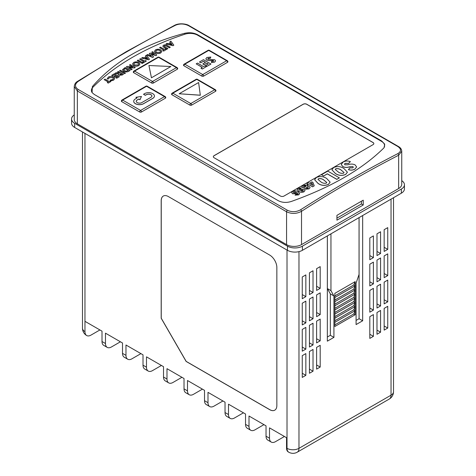 <?xml version="1.0" encoding="UTF-8"?>
<svg xmlns="http://www.w3.org/2000/svg" width="476" height="476" viewBox="0 0 476 476"><rect width="100%" height="100%" fill="white"/><g stroke="black" fill="none" stroke-linecap="round" stroke-linejoin="round"><path stroke-width="0.71" d="M143.538 94.224L145.329 95.259L146.358 94.67A3.243 1.874 180 0 1 150.946 94.67A3.243 1.874 180 0 1 151.898 95.991A3.243 1.874 180 0 1 150.946 97.318L141.788 102.602A3.243 1.874 180 0 1 138.254 103.006A3.243 1.874 180 0 1 136.255 101.281A3.243 1.874 180 0 1 137.201 99.954L138.843 99.008L140.004 99.68L141.461 96.461L135.886 97.306L137.046 97.973L135.41 98.919A5.777 3.338 0 0 0 133.714 101.281A5.777 3.338 0 0 0 137.284 104.363A5.777 3.338 0 0 0 143.579 103.637L152.736 98.353A5.777 3.338 0 0 0 154.432 95.991A5.777 3.338 0 0 0 152.736 93.635A5.777 3.338 0 0 0 144.567 93.635L143.538 94.296L145.329 95.331L146.358 94.736A3.243 1.874 180 0 1 150.946 94.736A3.243 1.874 180 0 1 151.892 96.027M133.72 101.311A5.777 3.338 0 0 0 133.714 101.346A5.777 3.338 0 0 0 137.284 104.428A5.777 3.338 0 0 0 143.579 103.709L152.736 98.419A5.777 3.338 0 0 0 154.432 96.063A5.777 3.338 0 0 0 154.432 96.027M135.886 97.306L136.987 98.008M136.255 101.311A3.243 1.874 180 0 1 137.201 100.025L138.843 99.079L140.004 99.746L141.461 96.461M284.029 196.041L373.101 144.615A2.535 1.464 0 0 0 373.838 143.579A2.535 1.464 0 0 0 373.101 142.544L306.746 104.238A2.535 1.464 0 0 0 303.158 104.238L214.087 155.664A2.535 1.464 0 0 0 213.343 156.699A2.535 1.464 0 0 0 214.087 157.734L280.441 196.041A2.535 1.464 0 0 0 284.029 196.041M104.161 79.641L105.053 79.129L109.141 81.485L110.033 80.974L110.932 81.485L108.248 83.104L107.356 82.586L108.248 82.003L104.161 79.641L108.189 82.039M114.674 78.611L113.568 80.182L110.45 80.837L110.48 80.028L112.705 79.575L113.401 78.623L112.663 77.624L109.242 77.665L108.48 78.939L107.177 78.921L108.344 77.082C110.087 76.219 111.824 76.225 113.556 77.106L114.674 78.576L113.568 80.182M113.401 78.659L112.663 77.689M119.363 76.69L116.679 78.237L115.787 77.653L117.572 76.618L116.614 76.065L114.823 77.166L113.931 76.582L115.722 75.553L114.377 74.774L112.592 75.88L111.699 75.291L114.377 73.744L119.363 76.69M117.512 76.654L116.614 76.136M115.662 75.583L114.377 74.845M123.385 74.298L122.344 74.899L118.905 75.25L118.536 73.97L115.115 73.322L116.108 72.745L119.678 73.191L117.507 71.936L118.405 71.424L123.385 74.298L122.344 74.97L118.905 75.321L118.536 74.036M118.536 73.97L118.31 74.536M118.488 74.03L115.115 73.322M119.619 73.227L117.507 71.936M135.261 67.437L134.458 67.901L128.919 67.318L132.197 69.21L131.305 69.722L126.324 66.848L127.134 66.378L132.655 66.967L129.389 65.081L130.281 64.563L135.261 67.509L134.458 67.973L129.067 67.402M132.197 69.21L131.305 69.793L126.324 66.848M132.506 66.949L129.389 65.081M139.938 64.04L138.861 65.575C137.112 66.396 135.374 66.384 133.649 65.545L132.554 63.998M156.777 55.02L155.848 55.555L151.237 54.204L153.564 56.87L152.647 57.4L146.822 55.014L147.727 54.49L151.404 56.001L149.297 53.586L150.166 53.08L154.343 54.306L151.731 52.181L152.635 51.658L156.777 55.02L155.848 55.627L151.314 54.3M153.564 56.87L152.647 57.471L146.822 55.014M151.314 55.96L149.297 53.586M154.212 54.264L151.731 52.181M161.846 51.39L160.769 52.931C159.02 53.746 157.282 53.74 155.557 52.895L154.462 51.354M133.691 72.661A1.267 0.732 120 0 1 134.583 71.108A1.267 0.732 -120 0 0 133.952 71.043A1.267 1.267 0 0 0 133.316 72.144A1.267 0.732 0 0 0 133.691 72.661L151.624 83.014A1.267 0.732 0 0 0 153.415 83.014L177.328 69.21A1.267 0.732 0 0 0 177.697 68.693A1.267 1.267 0 0 0 177.06 67.592A1.267 0.732 120 0 0 176.429 67.657L158.496 57.298L134.583 71.108L152.516 81.461L176.429 67.657A1.267 0.732 -120 0 1 177.328 69.21M171.943 94.748A1.267 0.732 120 0 1 172.842 93.195A1.267 0.732 -120 0 0 172.211 93.129A1.267 1.267 0 0 0 171.574 94.23A1.267 0.732 0 0 0 171.943 94.748L189.876 105.101A1.267 0.732 0 0 0 191.673 105.101L215.58 91.297A1.267 0.732 0 0 0 215.955 90.779A1.267 1.267 0 0 0 215.319 89.678A1.267 0.732 120 0 0 214.688 89.744L196.755 79.391L172.842 93.195L190.775 103.548L214.688 89.744A1.267 0.732 -120 0 1 215.58 91.297M299.636 193.607L298.66 194.88L295.078 195.166L295.977 194.214L297.756 194.214L298.119 193.732L296.881 192.78M298.119 193.768L296.851 192.548M296.822 192.536L296.173 193.702L292.508 193.774L291.728 192.607M310.102 187.574L309.043 188.883L305.413 189.198L304.991 188.008L302.516 187.806L301.844 186.842M304.991 187.937L302.516 187.734L301.844 186.806L303.135 185.331L306.996 185.009L307.544 185.729L307.294 186.33L309.448 186.61L310.102 187.538L309.043 188.817L305.413 189.127L304.991 187.937L304.848 188.413M307.544 185.765L307.347 186.318M314.255 185.807L312.607 186.824L309.055 184.771L308.252 185.241L307.198 184.634L308.008 184.099L306.717 183.355L308.085 182.558L309.382 183.308L311.881 181.862L312.934 182.469L314.255 185.807L312.607 186.759L309.055 184.706L308.252 185.17L307.198 184.563M307.948 184.135L306.717 183.355M339.406 177.887L336.824 179.381L327.298 173.883L323.585 176.025L321.484 174.746L327.78 171.11L339.406 177.887M347.415 172.211L345.63 174.484C341.941 175.959 338.525 175.638 335.378 173.508L331.891 169.777M383.882 147.905A10.567 6.099 0 0 0 381.514 141.366L197.6 35.182A10.567 6.099 0 0 0 184.896 34.201A246.568 142.354 0 0 0 92.778 87.382A10.567 6.099 0 0 0 92.207 92.755M356.619 166.939L354.959 169.099C353.031 170.23 350.866 170.426 348.462 169.688L349.741 167.939L352.775 167.867L353.311 167.189L352.889 166.588L349.42 166.88C347.034 167.677 344.82 167.588 342.791 166.6L341.232 164.488M353.311 167.225L352.889 166.654M352.889 166.588L349.42 166.814C347.034 167.611 344.82 167.516 342.791 166.535L341.232 164.452L343.166 162.042C345.362 160.852 347.772 160.71 350.39 161.596L348.61 163.441L345.13 163.399L344.481 164.178M330.136 182.189L328.351 184.462C324.662 185.938 321.246 185.61 318.099 183.486L314.612 179.755M301.415 187.937L298.69 189.305L299.957 190.454L300.659 189.371L304.212 189.371L305.039 190.448L304.015 191.715C302.189 192.512 300.451 192.399 298.803 191.37L297.161 189.442L298.119 188.222L301.415 187.937L300.415 188.829L299.029 188.883L298.696 189.341M305.039 190.483L304.015 191.786C302.189 192.578 300.451 192.465 298.803 191.441L297.161 189.472M165.392 98.187A1.267 0.732 0 0 0 165.767 97.669A1.267 1.267 0 0 0 165.13 96.569A1.267 0.732 120 0 0 164.5 96.634L146.566 86.275L122.653 100.085L140.587 110.438L164.5 96.634A1.267 0.732 -120 0 1 165.392 98.187L141.485 111.991A1.267 0.732 0 0 1 139.688 111.991L121.755 101.638A1.267 0.732 0 0 1 121.386 101.12A1.267 1.267 0 0 1 122.017 100.019L145.93 86.216A1.267 0.732 60 0 1 146.566 86.275A1.267 0.732 120 0 1 147.197 86.216A1.267 1.267 0 0 0 145.93 86.216M184.164 64.141A1.267 1.267 0 0 0 183.528 65.236A1.267 0.732 0 0 0 183.903 65.759L201.836 76.112A1.267 0.732 0 0 0 203.627 76.112L227.54 62.302A1.267 0.732 0 0 0 227.909 61.785A1.267 1.267 0 0 0 227.278 60.69L209.345 50.337A1.267 1.267 0 0 0 208.077 50.337L184.164 64.141A1.267 0.732 60 0 1 184.795 64.201L202.728 74.559L226.641 60.749L208.708 50.396L184.795 64.201A1.267 0.732 -60 0 0 183.903 65.759M173.835 45.166L173.008 45.714L166.017 44L166.969 43.381L168.379 43.75L170.551 42.495L169.914 41.68L170.866 41.132L173.835 45.166L173.008 45.648L166.017 43.935M170.509 42.519L169.914 41.68M170.259 47.231L169.367 47.749L166.124 45.88L164.434 45.732L164.773 46.797L167.897 48.6L167.005 49.111L164.03 47.398L162.816 46.13L163.518 45.226C164.88 44.625 166.142 44.72 167.29 45.517L170.259 47.231L169.367 47.82L166.124 45.946L164.434 45.797L164.095 46.202M167.897 48.6L167.005 49.183L164.03 47.469L162.816 46.166M159.597 47.636L160.489 47.124L164.577 49.48L165.47 48.968L166.368 49.48L163.685 51.099L162.786 50.581L163.685 49.998L159.597 47.636L163.625 50.034M149.44 59.256L148.613 59.803L141.616 58.09L142.574 57.465L143.984 57.834L146.15 56.579L145.519 55.769L146.471 55.216L149.44 59.256L148.613 59.732L141.616 58.018M146.114 56.602L145.519 55.769M139.605 59.179L140.497 58.661L144.585 61.023L145.483 60.506L146.376 61.023L143.692 62.642L142.8 62.124L143.692 61.541L139.605 59.179L143.633 61.577M143.121 62.975L142.223 63.486L137.243 60.541L138.135 60.03L143.121 62.975M130.156 70.388L129.026 71.037C127.306 72.09 125.503 72.144 123.635 71.198L122.493 69.752L125.17 67.515L130.156 70.388L129.026 71.108C127.306 72.156 125.503 72.209 123.635 71.263L122.493 69.788M125.426 73.185L124.534 73.703L119.553 70.757L120.446 70.24L125.426 73.185M355.167 281.619L334.842 293.359L334.842 326.488L355.167 314.755L355.167 281.619L353.775 284.963L355.167 285.767L353.775 289.105L355.167 289.908L353.775 293.246L355.167 294.049L353.775 297.387L355.167 298.19L353.775 301.528L355.167 302.331L353.775 305.669L355.167 306.473L353.775 309.811L355.167 310.614L353.775 313.952L355.167 314.755M316.605 369.12L316.605 347.379L320.193 345.308L320.193 367.05L316.605 369.12M316.605 342.893L316.605 321.151L320.193 319.081L320.193 340.822L316.605 342.893M316.605 316.665L316.605 294.918L320.193 292.847L320.193 314.594L316.605 316.665M316.605 290.431L316.605 268.69L320.193 266.62L320.193 288.361L316.605 290.431M309.436 373.267L309.436 351.52L313.024 349.449L313.024 371.197L309.436 373.267M309.436 347.034L309.436 325.292L313.024 323.222L313.024 344.963L309.436 347.034M309.436 320.806L309.436 299.059L313.024 296.988L313.024 318.736L309.436 320.806M309.436 294.573L309.436 272.831L313.024 270.761L313.024 292.502L309.436 294.573M302.26 377.408L302.26 355.661L305.848 353.591L305.848 375.338L302.26 377.408M302.26 351.175L302.26 329.434L305.848 327.363L305.848 349.104L302.26 351.175M302.26 324.947L302.26 303.206L305.848 301.135L305.848 322.877L302.26 324.947M373.398 336.336L373.398 314.594L369.81 316.665L369.81 338.406L373.398 336.336L369.81 334.265L369.81 316.665M373.398 310.108L373.398 288.361L369.81 290.431L369.81 312.179L373.398 310.108L369.81 308.037L369.81 290.431M373.398 283.875L373.398 262.133L369.81 264.204L369.81 285.945L373.398 283.875L369.81 281.804L369.81 264.204M373.398 257.647L373.398 235.906L369.81 237.976L369.81 259.717L373.398 257.647L369.81 255.576L369.81 237.976M380.568 332.194L380.568 310.453L376.986 312.524L376.986 334.265L380.568 332.194L376.986 330.124L376.986 312.524M380.568 305.967L380.568 284.22L376.986 286.29L376.986 308.037L380.568 305.967L376.986 303.896L376.986 286.29M380.568 279.733L380.568 257.992L376.986 260.063L376.986 281.804L380.568 279.733L376.986 277.663L376.986 260.063M380.568 253.506L380.568 231.764L376.986 233.835L376.986 255.576L380.568 253.506L376.986 251.435L376.986 233.835M387.744 328.053L387.744 306.312L384.156 308.383L384.156 330.124L387.744 328.053L384.156 325.983L384.156 308.383M387.744 301.826L387.744 280.078L384.156 282.149L384.156 303.896L387.744 301.826L384.156 299.755L384.156 282.149M387.744 227.623L384.156 229.694L384.156 251.435L387.744 249.364L387.744 227.623M387.744 253.851L384.156 255.921L384.156 277.663L387.744 275.592L387.744 253.851M305.848 296.643L302.26 298.714L302.26 276.972L305.848 274.902L305.848 296.643L302.26 294.573L302.26 276.972M359.053 217.609L359.053 274.414L356.084 283.16L356.084 324.578L362.658 320.782L362.658 215.527M330.957 233.835L330.957 290.64L333.92 295.959L333.92 337.371L327.345 341.167L327.345 235.917M151.445 77.796L170.872 66.515L148.929 65.515L151.445 77.796L170.872 66.515M179.16 93.754L200.325 95.254L198.611 82.526L179.16 93.754L200.325 95.188M298.976 251.637L298.976 448.332A8.455 4.879 180 0 1 287.016 448.332A8.455 4.879 -60 0 0 288.771 452.2L288.289 451.926A8.455 4.879 -60 0 1 286.54 448.053L287.016 448.332L287.016 250.055M269.505 438.217A8.455 4.879 120 0 0 271.255 442.085L267.786 440.086A8.455 4.879 -60 0 1 266.036 436.218L269.505 438.217L269.505 427.865L286.54 437.7L286.54 448.053M271.255 442.085A8.455 4.879 120 0 0 275.479 441.668L284.446 436.492M249.002 426.383A8.455 4.879 120 0 0 250.751 430.25L247.282 428.251A8.455 4.879 -60 0 1 245.533 424.378L249.002 426.383L249.002 416.024L266.036 425.859L266.036 436.218M250.751 430.25A8.455 4.879 120 0 0 254.975 429.834L263.942 424.651M228.498 414.542A8.455 4.879 120 0 0 230.247 418.41L226.778 416.411A8.455 4.879 -60 0 1 225.029 412.543L228.498 414.542L228.498 404.189L245.533 414.025L245.533 424.378M230.247 418.41A8.455 4.879 120 0 0 234.472 417.993L243.438 412.817M207.994 402.702A8.455 4.879 120 0 0 209.743 406.575L206.275 404.57A8.455 4.879 -60 0 1 204.525 400.703L207.994 402.702L207.994 392.349L225.029 402.184L225.029 412.543M209.743 406.575A8.455 4.879 120 0 0 213.968 406.153L222.935 400.976M187.49 390.867A8.455 4.879 120 0 0 189.24 394.735L185.771 392.736A8.455 4.879 -60 0 1 184.022 388.862L187.49 390.867L187.49 380.514L204.525 390.35L204.525 400.703M189.24 394.735A8.455 4.879 120 0 0 193.464 394.318L202.431 389.142M166.987 379.027A8.455 4.879 120 0 0 168.736 382.9L165.267 380.895A8.455 4.879 -60 0 1 163.518 377.028L166.987 379.027L166.987 368.674L184.022 378.509L184.022 388.862M168.736 382.9A8.455 4.879 120 0 0 172.961 382.478L181.927 377.301M146.483 367.192A8.455 4.879 120 0 0 148.232 371.06L144.763 369.061A8.455 4.879 -60 0 1 143.014 365.187L146.483 367.192L146.483 356.839L163.518 366.675L163.518 377.028M148.232 371.06A8.455 4.879 120 0 0 152.457 370.643L161.423 365.467M125.973 355.352A8.455 4.879 120 0 0 127.729 359.225L124.26 357.22A8.455 4.879 -60 0 1 122.51 353.353L125.973 355.352L125.973 344.999L143.014 354.834L143.014 365.187M127.729 359.225A8.455 4.879 120 0 0 131.953 358.803L140.92 353.626M105.47 343.517A8.455 4.879 120 0 0 107.225 347.385L103.756 345.386A8.455 4.879 -60 0 1 102.007 341.512L105.47 343.517L105.47 333.164L122.51 343L122.51 353.353M107.225 347.385A8.455 4.879 120 0 0 111.449 346.968L120.416 341.792M99.912 329.951L90.946 335.128A8.455 4.879 -60 0 1 86.721 335.55A8.455 4.879 -60 0 1 84.966 331.677L84.966 321.324L102.007 331.159L102.007 341.512M397.811 146.507L188.591 25.716C184.188 23.598 179.803 23.449 175.43 25.27A1239.629 715.702 120 0 0 126.812 51.777A1239.629 715.702 120 0 0 78.195 81.408C74.583 84.204 74.583 86.888 78.189 89.452L287.409 210.249C291.812 212.296 296.197 212.141 300.57 209.791A1239.629 715.702 -60 0 1 349.188 180.166A1239.629 715.702 -60 0 1 397.805 153.653C401.417 151.386 401.417 149.006 397.811 146.507A1.267 0.732 120 0 1 398.388 146.477C400.524 147.679 401.643 149.262 401.75 151.231L398.65 155.235A1238.356 714.97 120 0 0 350.086 181.719A1238.356 714.97 120 0 0 301.516 211.314L301.516 244.616A10.567 6.099 180 0 1 286.57 244.616L77.35 123.825A10.567 6.099 180 0 1 74.25 119.512L74.25 86.519L77.35 90.975L77.35 123.825M336.931 215.354L336.931 220.186L363.236 205.001L363.236 200.17L336.931 215.354M301.516 244.616L398.65 188.538L398.65 155.235A1.267 0.773 -117.2 0 0 397.805 153.653M401.75 151.231L401.75 184.218A10.567 6.099 180 0 1 398.65 188.538M383.632 148.173L384.09 147.655L384.721 144.168L381.669 140.967L197.754 34.79C193.821 32.737 189.454 32.237 184.664 33.296C144.871 43.786 114.109 61.547 92.368 86.584L92.088 92.612L94.331 94.498L278.246 200.682C282.179 202.693 286.546 202.954 291.336 201.455C331.129 187.241 361.891 169.48 383.632 148.173M300.57 209.791A1.267 0.69 -122.7 0 1 301.516 211.314C296.548 213.944 291.568 214.099 286.57 211.766L77.35 90.975A1.267 0.732 120 0 1 78.189 89.452M401.75 180.672A10.567 6.099 180 0 1 404.439 184.736A10.567 6.099 180 0 1 401.345 189.055L302.409 246.169A10.567 6.099 180 0 1 287.468 246.169L74.655 123.308A10.567 6.099 180 0 1 71.561 118.994A10.567 6.099 180 0 1 74.25 114.924M404.439 184.736L404.439 188.883A10.567 6.099 180 0 1 401.345 193.196L302.409 250.311A10.567 6.099 180 0 1 287.468 250.311L74.655 127.449A10.567 6.099 180 0 1 71.561 123.135L71.561 118.994M276.853 405.534L276.853 267.482A10.145 5.855 -120 0 0 269.684 255.059L168.361 196.558A10.145 5.855 -120 0 0 163.286 196.058A10.145 5.855 -120 0 0 161.185 200.699L161.185 318.236L186.122 361.433L269.684 409.675A10.145 5.855 -120 0 0 274.753 410.175A10.145 5.855 -120 0 0 276.853 405.534M350.39 161.596L348.61 163.369L345.13 163.327L344.481 164.143L344.999 164.827L348.039 164.755C350.52 163.833 352.859 163.869 355.066 164.857L356.619 166.903L354.959 169.099M354.959 169.028C353.031 170.158 350.866 170.354 348.462 169.623M345.63 174.412C341.941 175.894 338.525 175.567 335.378 173.442L331.891 169.748L333.67 167.522C337.359 166.047 340.78 166.374 343.934 168.498L347.415 172.181L345.63 174.484M338.121 171.854C339.626 173.115 341.429 173.561 343.529 173.204L344.059 172.514L341.191 170.087C339.685 168.837 337.883 168.385 335.782 168.73L335.253 169.432L338.121 171.854M335.782 168.73L335.253 169.468M344.053 172.55L341.191 170.152C339.685 168.903 337.883 168.45 335.782 168.796M339.406 177.822L336.824 179.309L327.298 173.811L323.585 176.025M323.585 175.953L321.484 174.746M328.351 184.39C324.662 185.866 321.246 185.545 318.099 183.415L314.612 179.72L316.391 177.494C320.08 176.019 323.502 176.346 326.655 178.476L330.136 182.153L328.351 184.462M320.842 181.832C322.347 183.087 324.15 183.54 326.25 183.177L326.78 182.492L323.912 180.059C322.407 178.809 320.604 178.357 318.503 178.702L317.974 179.41L320.842 181.832M318.503 178.702L317.974 179.44M326.774 182.528L323.912 180.13C322.407 178.881 320.604 178.429 318.503 178.774M312.839 185.396L311.911 183.058L310.346 183.962L312.839 185.396M312.803 185.378L311.911 183.123L310.406 183.992M308.079 188.252L308.222 187.484L306.258 187.621L306.461 188.335L308.079 188.252L308.222 187.484L306.258 187.621L306.461 188.335M305.925 186.675L305.878 185.759L304.051 185.914L303.7 186.836L305.925 186.675L305.878 185.759L304.051 185.985L303.7 186.901M303.48 186.532L303.7 186.836M306.258 187.687L306.461 188.401M305.925 186.741L305.878 185.83M302.998 191.185L302.914 190.204L301.237 190.15L301.308 191.138L302.998 191.185L303.313 190.757M302.998 191.257L302.914 190.275L301.237 190.15L300.915 190.584M301.237 190.221L300.915 190.62M296.822 192.465L296.173 193.637L292.508 193.702L291.728 192.572L292.663 191.37C294.507 190.543 296.286 190.632 298 191.65L299.636 193.571L298.66 194.809L295.078 195.095M293.793 191.84L293.4 192.358L293.835 192.881L295.566 192.869L295.941 192.334L295.566 191.834L293.793 191.84L293.4 192.393M295.566 191.834L293.793 191.911M295.941 192.369L295.566 191.899M196.189 63.861L197.528 63.088L203.657 66.628L205.001 65.849L206.34 66.628L202.318 69.02L200.979 68.241L202.318 67.402L196.189 63.861L202.258 67.431M210.939 64.04L206.917 66.36L205.572 65.521L208.256 63.968L206.822 63.141L204.139 64.76L202.8 63.915L205.477 62.368L203.466 61.208L200.783 62.82L199.444 61.981L203.466 59.655L210.939 64.04M208.196 64.004L206.822 63.207M205.418 62.404L203.466 61.273M215.563 60.898L214.73 62.076L211.475 62.576L211.558 61.398L213.403 61.22L213.516 60.589L209.232 60.613L206.745 60.071L205.84 58.828M213.403 61.291L213.516 60.66M213.403 61.22L213.516 60.589L213.034 60.458L209.232 60.541L206.745 60L205.84 58.798L206.864 57.477L210.809 57.037L210.332 58.197L208.155 58.346L208.006 59.25M148.929 65.515L151.445 77.731M387.744 249.364L384.156 247.294L384.156 229.694M387.744 275.592L384.156 273.522L384.156 255.921M302.26 303.206L302.26 320.806L305.848 322.877M302.26 329.434L302.26 347.034L305.848 349.104M302.26 355.661L302.26 373.267L305.848 375.338M309.436 272.831L309.436 290.431L313.024 292.502M309.436 299.059L309.436 316.665L313.024 318.736M309.436 325.292L309.436 342.893L313.024 344.963M309.436 351.52L309.436 369.12L313.024 371.197M316.605 268.69L316.605 286.29L320.193 288.361M316.605 294.918L316.605 312.524L320.193 314.594M316.605 321.151L316.605 338.751L320.193 340.822M316.605 347.379L316.605 364.979L320.193 367.05M356.084 320.437L359.071 318.712L359.071 217.597M359.071 318.712L362.658 320.782M327.369 235.906L327.369 288.569L330.957 290.64M327.369 288.569L330.338 293.888L333.92 295.959M330.338 293.888L330.338 335.3L333.92 337.371M330.338 335.3L327.345 337.026M353.775 313.952L334.842 324.888M355.167 310.614L334.842 322.347M353.775 309.811L334.842 320.747M355.167 306.473L334.842 318.206M353.775 305.669L334.842 316.599M355.167 302.331L334.842 314.065M353.775 301.528L334.842 312.458M355.167 298.19L334.842 309.924M353.775 297.387L334.842 308.317M355.167 294.049L334.842 305.782M353.775 293.246L334.842 304.176M355.167 289.908L334.842 301.641M353.775 289.105L334.842 300.035M355.167 285.767L334.842 297.5M353.775 284.963L334.842 295.894M210.809 57.037L210.332 58.126L208.155 58.28L208.006 59.179L214.795 59.78L215.563 60.863L214.73 62.076M214.73 62.005L211.475 62.511M207.756 58.81L208.006 59.179M203.466 61.208L200.783 62.82M200.783 62.755L199.444 61.981M206.822 63.141L204.139 64.76M204.139 64.688L202.8 63.915M210.939 63.968L206.917 66.36M206.917 66.295L205.572 65.521M206.34 66.628L202.318 69.02M202.318 68.949L200.979 68.175M169.611 44.072L172.086 44.637L171.104 43.209L169.611 44.072M172.032 44.625L171.104 43.274L169.694 44.089M164.095 46.172L164.434 45.797M166.368 49.48L163.685 51.099M163.685 51.033L162.786 50.516M160.745 49.849L161.846 51.354L160.769 52.86C159.02 53.681 157.282 53.669 155.557 52.83L154.462 51.319L155.521 49.843C157.264 49.004 159.002 49.01 160.745 49.849M159.888 52.336L160.596 51.366L159.841 50.361L157.895 49.944L156.42 50.355L155.729 51.319L156.461 52.318L159.888 52.336M160.596 51.402L159.841 50.432L157.895 50.016L156.42 50.426L155.729 51.354M145.216 58.155L147.691 58.721L146.709 57.293L145.216 58.155M147.631 58.709L146.709 57.364L145.299 58.173M146.376 61.023L143.692 62.642M143.692 62.57L142.8 62.053M143.121 62.903L142.223 63.486M142.223 63.421L137.243 60.541M138.843 62.499L139.938 64.004L138.861 65.509C137.112 66.325 135.374 66.319 133.649 65.474L132.554 63.968L133.619 62.487C135.357 61.654 137.1 61.654 138.843 62.499M137.981 64.986L138.694 64.01L137.933 63.011L135.993 62.594L134.512 63.005L133.821 63.968L134.559 64.968L137.981 64.986M138.694 64.046L137.933 63.076L135.993 62.665L134.512 63.07L133.821 64.004M128.365 70.388L125.17 68.544L123.778 69.758L124.545 70.692L126.265 71.138L128.365 70.388M128.306 70.424L125.17 68.615L123.778 69.793M125.426 73.12L124.534 73.703M124.534 73.631L119.553 70.757M120.577 73.709L119.809 74.738L121.594 74.298L120.577 73.709L119.809 74.809M121.535 74.333L120.577 73.774M114.377 74.774L112.592 75.88M112.592 75.809L111.699 75.291M116.614 76.065L114.823 77.166M114.823 77.1L113.931 76.582M119.363 76.618L116.679 78.237M116.679 78.171L115.787 77.653M113.568 80.111L110.45 80.765M112.663 77.624L109.242 77.594L108.48 78.939M108.48 78.837L107.177 78.855M110.932 81.485L108.248 83.104M108.248 83.038L107.356 82.521M336.931 218.115L361.439 203.966L361.439 201.205M361.439 203.966L363.236 205.001M373.838 143.615A2.535 1.464 0 0 0 373.101 142.616L306.746 104.309A2.535 1.464 0 0 0 303.158 104.309L214.087 155.729A2.535 1.464 0 0 0 213.349 156.729M163.316 196.041A10.145 5.855 -120 0 0 161.245 200.664L161.245 318.206L186.181 361.397L269.743 409.64A10.145 5.855 -120 0 0 274.783 410.163M175.43 25.27A1.267 0.773 -117.2 0 0 174.805 25.204L126.182 51.717L77.558 81.342C75.678 82.36 74.571 84.085 74.25 86.519M288.771 452.2A8.455 8.455 0 0 0 297.22 452.2A8.455 4.879 -120 0 0 298.976 448.332L391.034 395.181L391.034 199.146M286.57 244.616L286.57 211.766A1.267 0.732 120 0 1 287.409 210.249M381.669 140.967L381.514 141.366M197.754 34.79L197.6 35.182M184.664 33.296L184.896 34.201M92.368 86.584L92.778 87.382M398.388 146.477L189.168 25.68A1.267 0.732 120 0 0 188.591 25.716M78.195 81.408A1.267 0.69 -122.7 0 0 77.558 81.342M401.345 193.196L401.345 189.055M302.409 250.311L302.409 246.169M287.468 250.311L287.468 246.169M74.655 127.449L74.655 123.308M391.034 395.181A8.455 4.879 60 0 1 389.279 399.049A8.455 8.455 0 0 0 393.509 391.73A8.455 4.879 180 0 1 391.034 395.181M84.966 331.677A8.455 4.879 180 0 1 82.491 328.226A8.455 8.455 0 0 0 86.721 335.55M84.966 133.399L84.966 321.324M157.859 57.239A1.267 0.732 -120 0 1 158.496 57.298A1.267 0.732 -60 0 1 159.127 57.239A1.267 1.267 0 0 0 157.859 57.239L133.952 71.043M153.415 83.014A1.267 0.732 -120 0 0 152.516 81.461A1.267 0.732 -60 0 0 151.624 83.014M121.755 101.638A1.267 0.732 120 0 1 122.653 100.085A1.267 0.732 -120 0 0 122.017 100.019M141.485 111.991A1.267 0.732 60 0 0 140.587 110.438A1.267 0.732 120 0 0 139.688 111.991M203.627 76.112A1.267 0.732 -120 0 0 202.728 74.559A1.267 0.732 -60 0 0 201.836 76.112M227.278 60.69A1.267 0.732 -60 0 0 226.641 60.749A1.267 0.732 60 0 1 227.54 62.302M208.077 50.337A1.267 0.732 -120 0 1 208.708 50.396A1.267 0.732 -60 0 1 209.345 50.337M196.118 79.325A1.267 0.732 -120 0 1 196.755 79.391A1.267 0.732 -60 0 1 197.385 79.325A1.267 1.267 0 0 0 196.118 79.325L172.211 93.129M191.673 105.101A1.267 0.732 -120 0 0 190.775 103.548A1.267 0.732 -60 0 0 189.876 105.101M189.168 25.68C186.794 23.895 179.404 22.812 174.805 25.204M297.22 452.2L389.279 399.049M393.509 391.73L393.509 197.719M82.491 328.226L82.491 131.971M177.06 67.592L159.127 57.239M147.197 86.216L165.13 96.569M215.319 89.678L197.385 79.325"/></g></svg>
